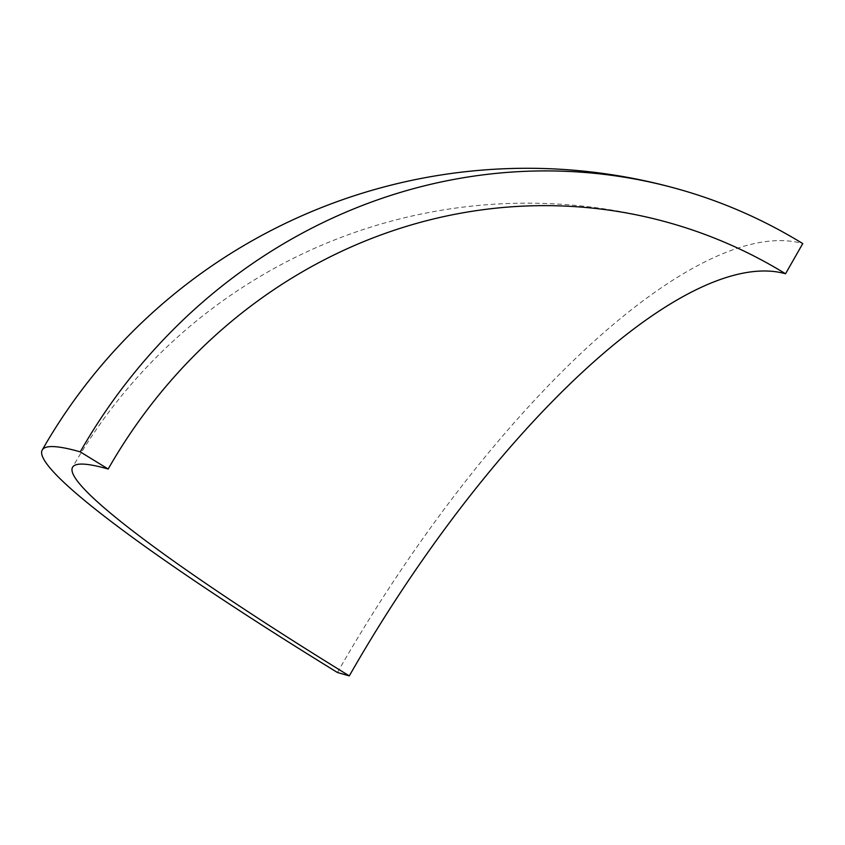 <?xml version="1.0" encoding="UTF-8"?>
<svg xmlns="http://www.w3.org/2000/svg" width="845" height="845" viewBox="0 0 845 845"><rect width="100%" height="100%" fill="white"/><g stroke="black" fill="none" stroke-linecap="round" stroke-linejoin="round"><path stroke-width="0.63" stroke-dasharray="4.22 3.17" d="M337.44 672.504A558.334 190.896 121.6 0 1 802.75 243.582M670.74 223.228A523.435 523.435 0 0 0 72.564 467.264"/><path stroke-width="1.27" d="M349.302 675.884L337.44 672.504A558.334 50.077 29.7 0 1 42.25 449.973A558.334 50.077 29.7 0 1 80.243 451.853A558.334 522.284 -74.1 0 1 680.299 189.671A558.334 522.284 -74.1 0 1 802.75 243.582L785.533 273.769A523.435 178.96 -58.4 0 0 349.302 675.884A523.435 46.95 29.7 0 1 72.564 467.264A523.435 46.95 29.7 0 1 108.181 469.028L80.243 451.853M785.533 273.769A523.435 489.646 105.9 0 0 670.74 223.228A523.435 489.646 105.9 0 0 108.181 469.028M680.299 189.671A558.334 558.334 0 0 0 42.25 449.973"/></g></svg>
